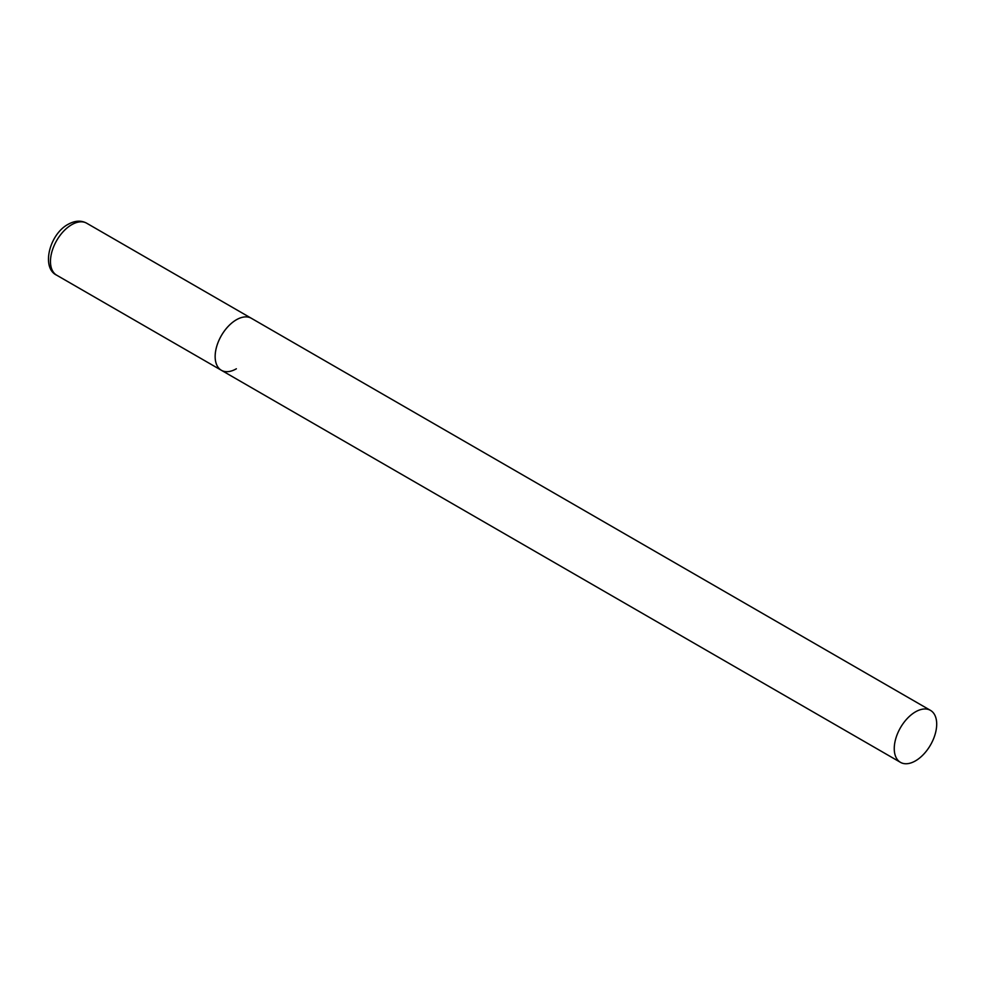 <?xml version="1.0" encoding="UTF-8"?>
<svg xmlns="http://www.w3.org/2000/svg" width="986" height="986" viewBox="0 0 986 986"><rect width="100%" height="100%" fill="white"/><g stroke="black" fill="none" stroke-linecap="round" stroke-linejoin="round"><path stroke-width="1.48" d="M236.369 368.789A30.011 17.329 -60 0 1 221.369 370.28A30.011 17.329 -60 0 1 216.772 346.222A30.011 17.329 -60 0 1 236.369 319.784A30.011 17.329 -60 0 1 251.381 318.293A30.011 17.329 120 0 0 228.247 326.329A30.011 17.329 120 0 0 215.145 356.538A30.011 17.329 120 0 0 221.369 370.28L56.683 275.193A30.011 17.329 -60 0 1 52.085 251.147A30.011 17.329 -60 0 1 71.695 224.697A30.011 17.329 -60 0 1 86.694 223.218C81.148 220.174 74.948 220.556 68.083 224.34C49.411 234.286 41.03 267.909 56.683 275.193M936.7 724.106A30.011 17.329 120 0 0 930.488 710.376A30.011 17.329 120 0 0 907.354 718.412A30.011 17.329 120 0 0 894.253 748.608A30.011 17.329 120 0 0 900.477 762.351A30.011 17.329 120 0 0 923.599 754.315A30.011 17.329 120 0 0 936.7 724.106M930.488 710.376L86.694 223.218M221.369 370.28L900.477 762.351"/></g></svg>
